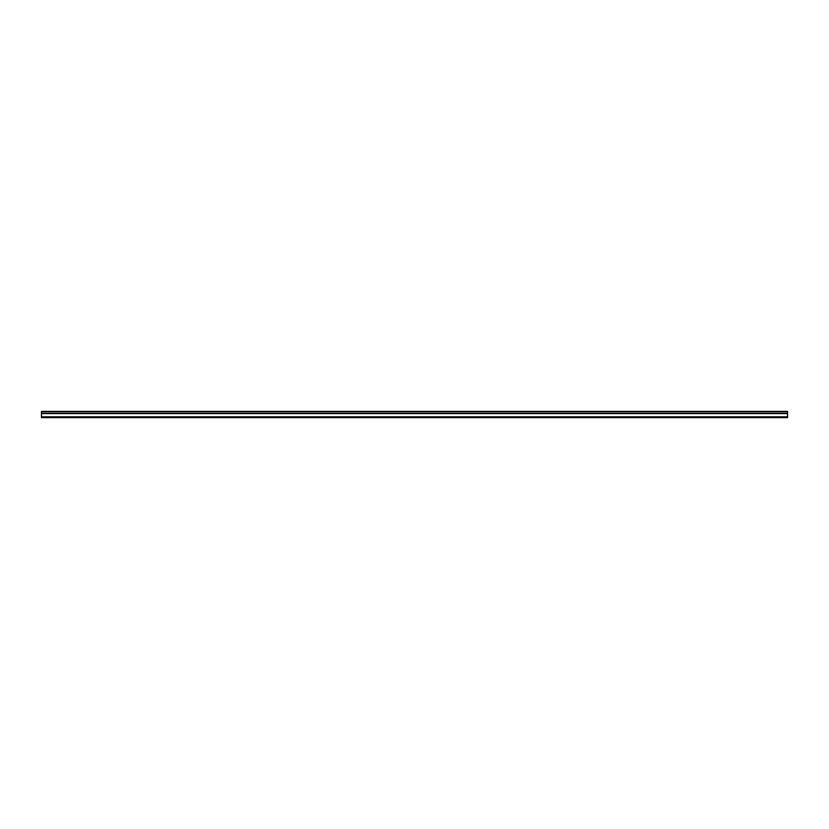 <?xml version="1.0" encoding="UTF-8"?>
<svg xmlns="http://www.w3.org/2000/svg" width="829" height="829" viewBox="0 0 829 829"><rect width="100%" height="100%" fill="white"/><g stroke="black" fill="none" stroke-linecap="round" stroke-linejoin="round"><path stroke-width="1.24" d="M787.55 417.609L787.55 411.391L41.45 411.391L41.45 417.609L787.55 417.609M787.55 416.821L41.45 416.821M787.55 413.329L41.45 413.329M41.45 413.598L787.55 413.598M41.45 411.744L787.55 411.744"/></g></svg>
